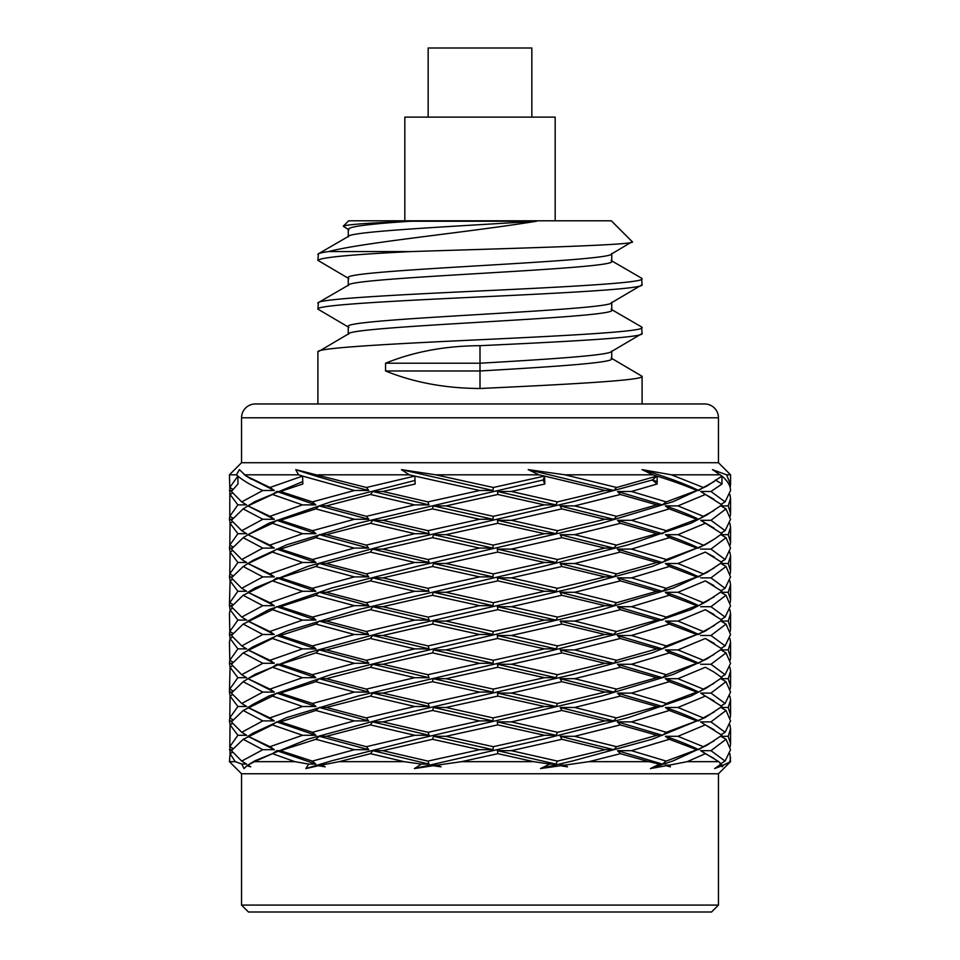 <?xml version="1.0" encoding="UTF-8"?>
<svg xmlns="http://www.w3.org/2000/svg" width="960" height="960" viewBox="0 0 960 960"><rect width="100%" height="100%" fill="white"/><g stroke="black" fill="none" stroke-linecap="round" stroke-linejoin="round"><path stroke-width="1.44" d="M411.036 221.22L536.592 221.22C466.884 232.56 363.888 242.28 328.512 251.58L411.132 251.58C510.18 248.364 640.08 245.088 632.208 241.68L611.328 220.8L348.672 220.8L343.248 226.224C346.416 224.568 369.012 222.9 411.036 221.22C370.8 223.812 349.872 226.44 348.252 229.116L348.252 236.508M536.592 221.22C454.044 226.476 344.34 231.648 348.252 236.868M611.748 253.488C619.884 261.624 340.116 269.748 348.252 277.872L348.252 285.264M611.748 253.86L611.748 261.252C619.884 269.376 340.116 277.512 348.252 285.636M611.748 302.256C619.884 310.38 340.116 318.516 348.252 326.64L348.252 334.032M611.748 302.628L611.748 310.02C619.884 318.144 340.116 326.268 348.252 334.404M611.748 351.384L611.748 358.776C613.596 362.82 550.356 366.924 480 370.968L480 345.684C445.356 345.852 413.88 351.696 385.56 363.216L385.56 370.968C413.88 382.488 445.356 388.332 480 388.5C566.568 384.456 644.376 380.352 642.108 376.308L611.1 358.032M642.108 403.968L642.108 376.308M480 345.684C566.568 341.64 644.376 337.548 642.108 333.504L611.1 351.768M642.108 333.504L641.58 326.94L611.1 309.264M317.892 403.968L317.892 351.924L348.9 333.648M317.892 351.924C315.624 347.88 393.432 343.776 480 339.732C566.568 335.688 644.376 331.584 642.108 327.54M348.9 284.88L318.42 302.556L317.892 309.12C315.624 305.076 393.432 300.972 480 296.928C566.568 292.884 644.376 288.78 642.108 284.736L611.1 303.012M642.108 284.736L641.58 278.172L611.1 260.508M317.892 303.156C315.624 299.112 393.432 295.008 480 290.964C566.568 286.92 644.376 282.816 642.108 278.772M317.892 309.12L348.9 327.384M411.132 251.58C351.768 254.496 320.688 257.412 317.892 260.352L348.9 278.628M317.892 260.352L318.42 253.788L348.9 236.124M611.1 254.244L632.208 241.68M348.9 229.86L343.248 226.224M317.892 254.4C317.856 253.512 321.396 252.576 328.512 251.58M480 388.5L480 370.968L385.56 370.968M385.56 363.216L480 363.216C550.356 359.172 613.596 355.068 611.748 351.024M544.392 591.288L493.308 602.712L445.932 592.296L497.844 580.872L544.392 591.288L555.84 591.288L557.436 588.3L604.992 576.9L613.8 576.888L616.632 573.888L656.94 562.476L662.484 562.5L666.336 559.512L696.756 548.088L698.64 548.088L714.408 539.076L721.932 533.7L700.704 520.308L714.144 528.18M241.536 905.088L718.464 905.088L711.552 912L248.448 912L241.536 905.088L241.536 773.76L718.464 773.76L730.56 761.664L729.888 753.648M533.7 761.664L497.844 753.672L461.568 761.664L533.7 761.664L549.84 764.088L540.516 768.576L560.424 765.732L567.48 766.848L564.948 765.096L588.984 761.664L648.876 761.664L659.532 764.088L650.412 768.576L666.156 765.732L670.38 766.848L669.612 765.096L687.192 761.664L718.8 761.664L721.116 764.088L714.648 768.576L721.992 765.732L722.28 766.848L723.456 765.096L730.56 761.664M497.676 552.084L544.524 562.476L493.308 573.888L445.944 563.508L497.676 552.084L497.304 549.096L511.332 549.096L561.912 537.672L560.22 534.672L574.632 534.672L620.412 523.296L617.508 520.308L631.452 520.308L669.228 508.884L665.316 505.896L677.94 505.896L705.36 494.472L700.704 491.472L710.964 491.472L722.028 483.996L715.344 480M497.844 523.296L544.524 533.7L493.128 545.1L445.944 534.672L497.844 523.296L497.472 520.308L511.356 520.308L561.756 508.884L560.064 505.896L574.608 505.896L620.412 494.472L617.508 491.472L631.452 491.472L657.168 483.996L652.284 480L656.94 476.076L616.632 487.488L564.924 474.816L528.204 469.632L538.956 474.816L544.524 476.076L493.308 487.488L435.684 474.816L538.956 474.816M480 513.372L445.932 505.896L497.844 494.472L544.392 504.888L493.308 516.312L480 513.372M255.36 403.968L704.64 403.968L255.36 403.968A13.824 13.824 0 0 0 241.536 417.792L241.536 462.72L718.464 462.72L730.56 474.816L726.612 474.816L712.464 469.632L721.932 476.076L706.836 486.132L673.296 501.6L601.824 523.2L416.94 566.4L331.68 588L268.992 609.6L247.932 621.072L274.224 634.488L262.776 634.488L243.204 624.072L272.484 609.696L276.768 606.708L280.392 606.708L315.768 595.284L319.164 592.296L326.376 592.296L370.488 580.872L372.756 577.872L382.86 577.872L432.552 566.496L433.524 563.508L445.944 563.508M564.924 474.816L652.824 474.816L656.94 476.076M714.144 481.608L703.344 487.488L671.412 474.816L642.036 469.632L652.824 474.816M671.412 474.816L720.384 474.816M544.524 735.276L493.308 746.688L445.944 736.308L497.676 724.884L544.524 735.276L556.008 735.3L497.304 721.896L511.332 721.896L561.912 710.472L604.872 720.888L613.656 720.888L560.22 707.472L574.632 707.472L620.412 696.096L656.94 706.5L662.484 706.488L617.508 693.108L631.452 693.108L669.228 681.684L696.828 692.076L698.724 692.1C689.556 687.564 678.42 683.1 665.316 678.696L677.94 678.696L705.36 667.272L714.036 672.072L721.896 677.688L706.752 687.816L691.008 696L628.32 717.6L543.06 739.2L414.396 768.576L421.44 764.088L404.136 761.664L370.488 753.672L372.756 750.672L429 764.088L421.44 764.088M544.524 706.5L493.128 717.9L445.944 707.472L497.844 696.096L544.524 706.5L556.008 706.488L497.472 693.108L511.356 693.108L561.756 681.684L604.992 692.076L613.8 692.1L560.064 678.696L574.608 678.696L620.412 667.272L656.844 677.688L662.364 677.688L617.508 664.272L631.452 664.272L669.336 652.896L696.828 663.3L698.724 663.288C689.688 658.896 678.588 654.432 665.424 649.908L677.952 649.908L705.288 638.484L721.932 648.876L706.836 658.932L673.296 674.4L601.824 696L416.94 739.2L331.68 760.8L305.868 768.576L308.724 764.088L294.9 761.664L272.484 753.672L276.768 750.672L315.816 764.088L308.724 764.088M544.392 677.688L493.308 689.112L445.932 678.696L497.844 667.272L544.392 677.688L555.84 677.688L497.472 664.272L511.356 664.272L561.912 652.896L604.992 663.3L613.8 663.288L560.22 649.908L574.632 649.908L620.268 638.484L656.94 648.876L662.484 648.9L617.364 635.496L631.428 635.496L669.336 624.072L696.756 634.488L698.64 634.488C689.556 630.012 678.492 625.548 665.424 621.072L677.952 621.072L705.36 609.696L721.932 620.1L705.096 631.2L652.284 652.8L573.24 674.4L386.76 717.6L307.716 739.2L254.904 760.8L247.932 765.096L250.74 766.848L246.996 765.732L243.984 768.576L241.896 764.088L235.26 761.664L230.076 753.672L229.836 746.712M544.524 648.876L493.308 660.288L445.944 649.908L497.676 638.484L544.524 648.876L556.008 648.9L497.304 635.496L511.332 635.496L561.912 624.072L604.872 634.488L613.656 634.488L560.22 621.072L574.632 621.072L620.412 609.696L656.94 620.1L662.484 620.088L617.508 606.708L631.452 606.708L669.228 595.284L696.828 605.676L698.724 605.7C689.556 601.164 678.42 596.7 665.316 592.296L677.94 592.296L705.36 580.872L721.896 591.288L706.752 601.416L691.008 609.6L628.32 631.2L543.06 652.8L358.176 696L286.704 717.6L253.164 733.068L247.932 736.308L274.32 749.688L262.848 749.7L243.204 739.296L272.388 724.884L302.592 735.276L315.96 735.3L276.684 721.896L280.38 721.896L315.888 710.472L354.312 720.888L368.616 720.888L319.284 707.472L326.388 707.472L370.488 696.096L414.828 706.5L429.18 706.488L372.756 693.108L382.86 693.108L432.384 681.684L479.664 692.076L493.032 692.1L433.368 678.696L445.932 678.696M544.524 620.1L493.128 631.5L445.944 621.072L497.844 609.696L544.524 620.1L556.008 620.088L497.472 606.708L511.356 606.708L561.756 595.284L604.992 605.676L613.8 605.7L560.064 592.296L574.608 592.296L620.412 580.872L656.844 591.288L662.364 591.288L617.508 577.872L631.452 577.872L669.336 566.496L696.828 576.9L698.724 576.888C689.688 572.496 678.588 568.032 665.424 563.508L677.952 563.508L705.288 552.084L721.932 562.476L706.836 572.532L673.296 588L601.824 609.6L416.94 652.8L331.68 674.4L268.992 696L253.248 704.184L247.932 707.472L274.224 720.888L262.776 720.888L243.204 710.472L272.484 696.096L302.592 706.5L315.96 706.488L276.768 693.108L280.392 693.108L315.768 681.684L354.432 692.076L368.772 692.1L319.164 678.696L326.376 678.696L370.488 667.272L414.696 677.688L429 677.688L372.756 664.272L382.86 664.272L432.552 652.896L479.664 663.3L493.032 663.288L433.524 649.908L445.944 649.908M704.64 403.968A13.824 13.824 0 0 1 718.464 417.792L241.536 417.792M729.876 761.664L730.56 757.608M730.212 545.1L730.56 542.208L728.232 534.672L730.56 527.196L729.864 523.26M726.024 537.672L730.56 548.088L725.124 559.512L710.952 549.096L726.024 537.672L720.936 534.672L728.232 534.672M705.288 552.084L714.408 557.1M700.62 549.096L710.952 549.096M725.124 559.512L721.164 561.84M714.144 568.008L703.344 573.888L677.952 563.508M703.344 573.888L698.724 576.888M669.336 566.496L665.424 563.508M696.828 576.9L666.216 588.3L631.452 577.872M666.216 588.3L662.364 591.288M620.412 580.872L617.508 577.872M656.844 591.288L616.632 602.712L574.608 592.296M616.632 602.712L613.8 605.7M561.756 595.284L560.064 592.296M604.992 605.676L557.616 617.088L511.356 606.708M557.616 617.088L556.008 620.088M497.844 609.696L497.472 606.708M433.524 621.072L492.852 634.488L479.532 634.488L432.552 624.072L433.524 621.072L445.944 621.072M493.128 631.5L492.852 634.488M479.532 634.488L428.1 645.912L382.836 635.496L432.552 624.072M372.6 635.496L429.18 648.9L414.828 648.876L370.332 638.484L372.6 635.496L382.836 635.496M428.1 645.912L429.18 648.9M414.828 648.876L366.432 660.288L326.388 649.908L370.332 638.484M319.284 649.908L368.772 663.288L354.432 663.3L315.888 652.896L319.284 649.908L326.388 649.908M366.432 660.288L368.772 663.288M354.432 663.3L312.348 674.7L280.392 664.272L315.888 652.896M276.768 664.272L315.816 677.688L302.496 677.688L272.484 667.272L276.768 664.272L280.392 664.272M312.348 674.7L315.816 677.688M302.496 677.688L269.976 689.112L247.992 678.696L272.484 667.272M714.408 539.076L705.096 544.8L652.284 566.4L573.24 588L386.76 631.2L307.716 652.8L254.904 674.4L247.896 678.696L274.32 692.1L262.848 692.076L243.156 681.684L247.992 678.696M269.976 689.112L274.32 692.1M262.848 692.076L241.764 703.488L231.408 693.108L243.156 681.684M241.764 703.488L246.696 706.488L237.888 706.5L230.076 696.096L232.44 694.728M237.888 706.5L229.788 717.9L230.076 696.096M232.02 720.888L229.44 720.888L229.824 717.924L232.872 719.688M230.112 724.848L229.44 720.888M657.168 481.572L652.284 480L573.24 501.6L386.76 544.8L307.716 566.4L254.904 588L247.896 592.296L274.32 605.7L262.848 605.676L243.156 595.284L272.484 580.872L276.768 577.872L280.392 577.872L315.888 566.496L319.284 563.508L326.388 563.508L370.332 552.084L372.6 549.096L382.836 549.096L432.552 537.672L433.524 534.672L445.944 534.672M730.164 573.912L730.56 570.984L728.232 563.508L730.56 555.972L729.888 552.048M726.024 566.496L730.56 576.9L725.088 588.3L710.964 577.872L726.024 566.496L720.936 563.508L728.232 563.508M705.36 580.872L714.036 585.672M700.704 577.872L710.964 577.872M725.088 588.3L721.116 590.64M714.036 596.916L703.344 602.712L677.94 592.296M703.344 602.712L698.724 605.7M669.228 595.284L665.316 592.296M696.828 605.676L666.336 617.088L631.452 606.708M666.336 617.088L662.484 620.088M620.412 609.696L617.508 606.708M656.94 620.1L616.476 631.5L574.632 621.072M616.476 631.5L613.656 634.488M561.912 624.072L560.22 621.072M604.872 634.488L557.616 645.912L511.332 635.496M557.616 645.912L556.008 648.9M497.676 638.484L497.304 635.496M493.308 660.288L493.032 663.288M432.552 652.896L433.524 649.908M479.664 663.3L427.92 674.7L382.86 664.272M427.92 674.7L429 677.688M370.488 667.272L372.756 664.272M414.696 677.688L366.432 689.112L326.376 678.696M366.432 689.112L368.772 692.1M315.768 681.684L319.164 678.696M354.432 692.076L312.492 703.488L280.392 693.108M312.492 703.488L315.96 706.488M272.484 696.096L276.768 693.108M302.592 706.5L269.868 717.9L248.112 707.472M269.868 717.9L274.224 720.888M262.776 720.888L241.764 732.312L231.408 721.896L243.204 710.472M241.764 732.312L246.696 735.3L237.888 735.276L230.064 724.884L232.452 723.504M237.888 735.276L229.788 746.688L230.064 724.884M229.788 746.688L232.86 748.464M232.008 749.688L229.44 749.7M729.924 580.872L730.56 584.808L728.232 592.296L730.56 599.772L730.56 584.808M730.212 602.712L730.56 599.772M725.988 595.284L730.56 605.676L725.124 617.088L710.964 606.708L725.988 595.284L720.9 592.296L728.232 592.296M705.36 609.696L714.144 614.58M700.704 606.708L710.964 606.708M725.124 617.088L721.128 619.452M714.408 625.476L703.26 631.5L677.952 621.072M703.26 631.5L698.64 634.488M669.336 624.072L665.424 621.072M696.756 634.488L666.336 645.912L631.428 635.496M666.336 645.912L662.484 648.9M620.268 638.484L617.364 635.496M656.94 648.876L616.632 660.288L574.632 649.908M616.632 660.288L613.8 663.288M561.912 652.896L560.22 649.908M604.992 663.3L557.436 674.7L511.356 664.272M557.436 674.7L555.84 677.688M497.844 667.272L497.472 664.272M493.308 689.112L493.032 692.1M432.384 681.684L433.368 678.696M479.664 692.076L428.1 703.488L382.86 693.108M428.1 703.488L429.18 706.488M370.488 696.096L372.756 693.108M414.828 706.5L366.264 717.9L326.388 707.472M366.264 717.9L368.616 720.888M315.888 710.472L319.284 707.472M354.312 720.888L312.492 732.312L280.38 721.896M312.492 732.312L315.96 735.3M272.388 724.884L276.684 721.896M302.592 735.276L269.976 746.688L248.112 736.308M269.976 746.688L274.32 749.688M262.848 749.7L241.704 761.1L231.408 750.672L243.204 739.296M241.704 761.1L246.636 764.088L241.896 764.088M241.536 773.76L229.44 761.664L230.076 753.672L232.44 752.304M229.44 761.664L235.26 761.664M730.212 631.5L730.56 628.608L728.232 621.072L730.56 613.596L729.864 609.66M726.024 624.072L730.56 634.488L725.124 645.912L710.952 635.496L726.024 624.072L720.936 621.072L728.232 621.072M705.288 638.484L714.408 643.5M700.62 635.496L710.952 635.496M725.124 645.912L721.164 648.24M714.144 654.408L703.344 660.288L677.952 649.908M703.344 660.288L698.724 663.288M669.336 652.896L665.424 649.908M696.828 663.3L666.216 674.7L631.452 664.272M666.216 674.7L662.364 677.688M620.412 667.272L617.508 664.272M656.844 677.688L616.632 689.112L574.608 678.696M616.632 689.112L613.8 692.1M561.756 681.684L560.064 678.696M604.992 692.076L557.616 703.488L511.356 693.108M557.616 703.488L556.008 706.488M497.844 696.096L497.472 693.108M433.524 707.472L492.852 720.888L479.532 720.888L432.552 710.472L433.524 707.472L445.944 707.472M493.128 717.9L492.852 720.888M479.532 720.888L428.1 732.312L382.836 721.896L432.552 710.472M372.6 721.896L429.18 735.3L414.828 735.276L370.332 724.884L372.6 721.896L382.836 721.896M428.1 732.312L429.18 735.3M414.828 735.276L366.432 746.688L326.388 736.308L370.332 724.884M319.284 736.308L368.772 749.688L354.432 749.7L315.888 739.296L319.284 736.308L326.388 736.308M366.432 746.688L368.772 749.688M354.432 749.7L312.348 761.1L280.392 750.672L315.888 739.296M276.768 750.672L280.392 750.672M312.348 761.1L315.816 764.088M294.9 761.664L254.388 761.664L272.484 753.672M247.296 765.828L248.112 765.204M246.996 765.732L248.052 765.096M254.388 761.664L247.932 765.096M730.164 660.312L730.56 657.384L728.232 649.908L730.56 642.372L729.888 638.448M726.024 652.896L730.56 663.3L725.088 674.7L710.964 664.272L726.024 652.896L720.936 649.908L728.232 649.908M705.36 667.272L714.036 672.072M700.704 664.272L710.964 664.272M725.088 674.7L721.116 677.04M714.036 683.316L703.344 689.112L677.94 678.696M703.344 689.112L698.724 692.1M669.228 681.684L665.316 678.696M696.828 692.076L666.336 703.488L631.452 693.108M666.336 703.488L662.484 706.488M620.412 696.096L617.508 693.108M656.94 706.5L616.476 717.9L574.632 707.472M616.476 717.9L613.656 720.888M561.912 710.472L560.22 707.472M604.872 720.888L557.616 732.312L511.332 721.896M557.616 732.312L556.008 735.3M497.676 724.884L497.304 721.896M433.524 736.308L493.032 749.688L479.664 749.7L432.552 739.296L433.524 736.308L445.944 736.308M493.308 746.688L493.032 749.688M479.664 749.7L427.92 761.1L382.86 750.672L432.552 739.296M372.756 750.672L382.86 750.672M427.92 761.1L429 764.088M404.136 761.664L339.096 761.664L370.488 753.672M325.2 766.848L321.492 765.096L319.164 765.096L325.2 766.848L318.432 765.732L305.868 768.576M318.432 765.732L319.164 765.096M339.096 761.664L321.492 765.096M232.44 493.104L230.076 494.472L237.852 504.888L229.788 516.312L229.836 487.512M229.788 487.488L229.44 474.816L236.472 474.816L237.888 476.076L229.788 487.488L232.86 489.264M237.888 476.076L237.972 483.996L231.408 491.472L241.704 501.9L246.636 504.888L237.852 504.888M232.032 519.288L229.44 519.276L229.824 516.324L232.872 518.088M230.136 523.26L229.44 519.276M729.924 667.272L730.56 671.208L728.232 678.696L730.56 686.172L730.56 671.208M730.212 689.112L730.56 686.172M725.988 681.684L730.56 692.076L725.124 703.488L710.964 693.108L725.988 681.684L720.9 678.696L728.232 678.696M714.408 711.876L703.26 717.9L677.952 707.472L705.36 696.096L700.704 693.108L721.932 706.5L705.096 717.6L652.284 739.2L573.24 760.8L540.516 768.576M700.704 693.108L710.964 693.108M725.124 703.488L721.128 705.852M705.36 696.096L714.144 700.98M665.424 707.472C678.492 711.948 689.556 716.412 698.64 720.888L696.756 720.888L669.336 710.472L665.424 707.472L677.952 707.472M703.26 717.9L698.64 720.888M696.756 720.888L666.336 732.312L631.428 721.896L669.336 710.472M617.364 721.896L662.484 735.3L656.94 735.276L620.268 724.884L617.364 721.896L631.428 721.896M666.336 732.312L662.484 735.3M656.94 735.276L616.632 746.688L574.632 736.308L620.268 724.884M560.22 736.308L613.8 749.688L604.992 749.7L561.912 739.296L560.22 736.308L574.632 736.308M616.632 746.688L613.8 749.688M604.992 749.7L557.436 761.1L511.356 750.672L561.912 739.296M497.844 753.672L497.472 750.672L555.84 764.088L549.84 764.088M497.472 750.672L511.356 750.672M557.436 761.1L555.84 764.088M441.132 766.848L437.532 765.096L433.368 765.096L441.132 766.848L433.152 765.732L433.368 765.096M433.152 765.732L414.396 768.576M461.568 761.664L437.532 765.096M241.704 501.9L262.848 490.5C251.976 485.784 243.684 480.996 237.972 476.16M248.796 477.576L274.32 490.488L262.848 490.5M274.32 490.488L269.976 487.488L245.964 475.896L239.4 469.632L236.472 474.816M269.976 487.488L302.592 476.076L298.584 474.816L244.272 474.816M302.496 504.888L269.976 516.312L247.992 505.896L272.484 494.472L302.496 504.888L315.816 504.888L276.768 491.472L280.392 491.472L302.832 483.996L302.592 476.076M272.484 494.472L276.768 491.472M302.832 481.572L254.904 501.6L247.896 505.896L274.32 519.3L262.848 519.276L243.156 508.884L247.992 505.896M269.976 516.312L274.32 519.3M262.848 519.276L241.764 530.688L231.408 520.308L243.156 508.884M241.764 530.688L246.696 533.688L237.888 533.7L230.076 523.296L232.44 521.928M237.888 533.7L229.788 545.1L230.076 523.296M232.02 548.088L229.44 548.088L229.824 545.124L232.872 546.888M230.112 552.048L229.44 548.088M730.212 717.9L730.56 715.008L728.232 707.472L730.56 699.996L729.864 696.06M726.024 710.472L730.56 720.888L725.124 732.312L710.952 721.896L726.024 710.472L720.936 707.472L728.232 707.472M714.144 740.808L703.344 746.688L677.952 736.308L705.288 724.884L700.62 721.896L721.932 735.276L706.836 745.332L673.296 760.8L650.412 768.576M700.62 721.896L710.952 721.896M725.124 732.312L721.164 734.64M705.288 724.884L714.408 729.9M665.424 736.308C678.588 740.832 689.688 745.296 698.724 749.688L696.828 749.7L669.336 739.296L665.424 736.308L677.952 736.308M703.344 746.688L698.724 749.688M696.828 749.7L666.216 761.1L631.452 750.672L669.336 739.296M588.984 761.664L620.412 753.672L617.508 750.672L662.364 764.088L659.532 764.088M617.508 750.672L631.452 750.672M666.216 761.1L662.364 764.088M620.412 753.672L648.876 761.664M560.424 765.732L567.48 766.848M560.064 765.096L564.948 765.096M315.816 504.888L312.348 501.9L280.392 491.472M312.348 501.9L354.432 490.5L302.832 476.16M368.772 490.488L366.432 487.488L295.74 469.632C316.596 476.664 340.932 483.612 368.772 490.488L354.432 490.5M366.432 487.488L414.828 476.076L409.296 474.816L318.312 474.816M497.844 494.472L497.472 491.472L511.356 491.472L544.848 483.996L544.524 476.076M544.848 483.996L543.06 480L544.812 476.088M414.696 504.888L366.432 516.312L326.376 505.896L370.488 494.472L414.696 504.888L429 504.888L372.756 491.472L382.86 491.472L415.152 483.996L414.828 476.076M370.488 494.472L372.756 491.472M319.164 505.896L368.772 519.3L354.432 519.276L315.768 508.884L319.164 505.896L326.376 505.896M366.432 516.312L368.772 519.3M354.432 519.276L312.492 530.688L280.392 520.308L315.768 508.884M276.768 520.308L315.96 533.688L302.592 533.7L272.484 523.296L276.768 520.308L280.392 520.308M312.492 530.688L315.96 533.688M302.592 533.7L269.868 545.1L247.992 534.672L272.484 523.296M415.152 480.408L331.68 501.6L268.992 523.2L247.932 534.672L274.224 548.088L262.776 548.088L243.204 537.672L248.112 534.672M269.868 545.1L274.224 548.088M262.776 548.088L241.764 559.512L231.408 549.096L243.204 537.672M241.764 559.512L246.696 562.5L237.888 562.476L230.064 552.084L232.452 550.704M237.888 562.476L229.788 573.888L230.064 552.084M229.788 573.888L232.86 575.664M229.836 573.912L229.44 576.9L232.008 576.888M230.136 609.66L229.44 605.676L230.076 580.872L229.44 576.9M730.164 746.712L730.56 743.784L728.232 736.308L730.56 728.772L729.888 724.848M726.024 739.296L730.56 749.7L725.088 761.1L710.964 750.672L726.024 739.296L720.936 736.308L728.232 736.308M687.192 761.664L705.36 753.672L700.704 750.672L718.8 761.664M700.704 750.672L710.964 750.672M725.088 761.1L720.012 764.088M705.36 753.672L714.036 758.472M666.156 765.732L670.38 766.848M665.316 765.096L669.612 765.096M429 504.888L427.92 501.9L382.86 491.472M427.92 501.9L479.664 490.5L415.152 476.16M435.684 474.816L401.448 469.632L493.032 490.488L479.664 490.5M493.308 487.488L493.032 490.488M232.872 604.488L229.788 602.712L237.852 591.288L246.636 591.288L241.704 588.3L231.408 577.872L243.204 566.496L247.992 563.508L269.976 573.888L274.32 576.888L247.932 563.508L253.164 560.268L286.704 544.8L358.176 523.2L543.06 480M401.448 469.632L409.296 474.816M295.74 469.632L298.584 474.816M232.008 490.488L229.44 490.5M730.212 516.312L730.56 513.372L728.232 505.896L730.56 498.408L729.888 494.448M721.128 533.052L725.124 530.688L730.56 519.276L725.988 508.884L720.9 505.896L728.232 505.896M493.308 602.712L493.032 605.7L479.664 605.676L428.1 617.088L429.18 620.088L414.828 620.1L366.264 631.5L368.616 634.488L354.312 634.488L312.492 645.912L315.96 648.9L302.592 648.876L269.976 660.288L274.32 663.288L262.848 663.3L241.704 674.7L246.636 677.688L237.852 677.688L229.788 689.112L232.872 690.888M232.032 692.088L229.44 692.076L230.136 696.06M730.164 487.512L730.56 484.584L726.612 474.816M642.036 469.632C665.628 476.664 684.528 483.612 698.724 490.488L696.828 490.5L666.216 501.9L631.452 491.472M703.344 487.488L698.724 490.488M528.204 469.632L613.8 490.488L604.992 490.5L544.848 476.16M616.632 487.488L613.8 490.488M232.032 605.688L229.44 605.676M232.44 579.504L230.076 580.872L237.852 591.288M241.704 588.3L262.848 576.9L243.204 566.496M274.32 576.888L262.848 576.9M248.112 563.508L272.388 552.084L302.592 562.476L269.976 573.888M272.388 552.084L276.684 549.096L315.96 562.5L302.592 562.476M276.684 549.096L280.38 549.096L315.888 537.672L354.312 548.088L312.492 559.512L280.38 549.096M312.492 559.512L315.96 562.5M315.888 537.672L319.284 534.672L368.616 548.088L354.312 548.088M319.284 534.672L326.388 534.672L370.488 523.296L414.828 533.7L366.264 545.1L326.388 534.672M366.264 545.1L368.616 548.088M370.488 523.296L372.756 520.308L429.18 533.688L414.828 533.7M372.756 520.308L382.86 520.308L432.384 508.884L479.664 519.276L428.1 530.688L382.86 520.308M428.1 530.688L429.18 533.688M432.384 508.884L433.368 505.896L493.032 519.3L479.664 519.276M433.368 505.896L445.932 505.896M493.308 516.312L493.032 519.3M497.472 491.472L555.84 504.888L544.392 504.888M555.84 504.888L557.436 501.9L511.356 491.472M557.436 501.9L604.992 490.5M721.992 765.732L720.9 765.096L723.456 765.096M230.076 609.696L237.888 620.1L229.788 631.5L229.44 613.596L230.076 609.696L232.44 608.328M262.848 605.676L241.764 617.088L231.408 606.708L243.156 595.284M657.168 483.996L657.168 476.16C672.684 480.996 685.908 485.784 696.828 490.5M617.508 491.472L662.364 504.888L656.844 504.888L620.412 494.472M666.216 501.9L662.364 504.888M656.844 504.888L616.632 516.312L574.608 505.896M560.064 505.896L613.8 519.3L604.992 519.276L561.756 508.884M616.632 516.312L613.8 519.3M604.992 519.276L557.616 530.688L511.356 520.308M497.472 520.308L556.008 533.688L544.524 533.7M557.616 530.688L556.008 533.688M433.524 534.672L492.852 548.088L479.532 548.088L432.552 537.672M493.128 545.1L492.852 548.088M479.532 548.088L428.1 559.512L382.836 549.096M372.6 549.096L429.18 562.5L414.828 562.476L370.332 552.084M428.1 559.512L429.18 562.5M414.828 562.476L366.432 573.888L326.388 563.508M319.284 563.508L368.772 576.888L354.432 576.9L315.888 566.496M366.432 573.888L368.772 576.888M354.432 576.9L312.348 588.3L280.392 577.872M276.768 577.872L315.816 591.288L302.496 591.288L272.484 580.872M312.348 588.3L315.816 591.288M302.496 591.288L269.976 602.712L247.992 592.296M269.976 602.712L274.32 605.7M241.764 617.088L246.696 620.088L237.888 620.1M232.02 634.488L229.44 634.488L229.824 631.524L232.872 633.288M230.112 638.448L229.44 634.488M230.064 638.484L237.888 648.876L229.788 660.288L229.44 642.372L230.064 638.484L232.452 637.104M262.776 634.488L241.764 645.912L231.408 635.496L243.204 624.072M248.112 621.072L269.868 631.5L302.592 620.1L272.484 609.696M722.028 483.996L721.896 476.088M722.028 476.16C727.68 480.996 730.524 485.784 730.56 490.5L725.088 501.9L710.964 491.472M700.704 491.472L721.896 504.888L706.752 515.016L691.008 523.2L628.32 544.8L543.06 566.4L358.176 609.6L286.704 631.2L253.164 646.668L247.932 649.908L274.32 663.288M725.088 501.9L721.116 504.24M705.36 494.472L714.036 499.272M714.036 510.516L703.344 516.312L677.94 505.896M665.316 505.896C678.42 510.3 689.556 514.764 698.724 519.3L696.828 519.276L669.228 508.884M703.344 516.312L698.724 519.3M696.828 519.276L666.336 530.688L631.452 520.308M617.508 520.308L662.484 533.688L656.94 533.7L620.412 523.296M666.336 530.688L662.484 533.688M656.94 533.7L616.476 545.1L574.632 534.672M560.22 534.672L613.656 548.088L604.872 548.088L561.912 537.672M616.476 545.1L613.656 548.088M604.872 548.088L557.616 559.512L511.332 549.096M497.304 549.096L556.008 562.5L544.524 562.476M557.616 559.512L556.008 562.5M433.524 563.508L493.032 576.888L479.664 576.9L432.552 566.496M493.308 573.888L493.032 576.888M479.664 576.9L427.92 588.3L382.86 577.872M372.756 577.872L429 591.288L414.696 591.288L370.488 580.872M427.92 588.3L429 591.288M414.696 591.288L366.432 602.712L326.376 592.296M319.164 592.296L368.772 605.7L354.432 605.676L315.768 595.284M366.432 602.712L368.772 605.7M354.432 605.676L312.492 617.088L280.392 606.708M276.768 606.708L315.96 620.088L302.592 620.1M312.492 617.088L315.96 620.088M269.868 631.5L274.224 634.488M241.764 645.912L246.696 648.9L237.888 648.876M229.788 660.288L232.86 662.064M229.836 660.312L229.44 663.3L232.008 663.288M229.44 692.076L230.076 667.272L229.44 663.3M232.44 665.904L230.076 667.272L237.852 677.688M241.704 674.7L231.408 664.272L243.204 652.896L262.848 663.3M243.204 652.896L272.388 638.484L302.592 648.876M269.976 660.288L248.112 649.908M272.388 638.484L276.684 635.496L315.96 648.9M312.492 645.912L280.38 635.496L315.888 624.072L354.312 634.488M276.684 635.496L280.38 635.496M315.888 624.072L319.284 621.072L368.616 634.488M366.264 631.5L326.388 621.072L370.488 609.696L414.828 620.1M319.284 621.072L326.388 621.072M370.488 609.696L372.756 606.708L429.18 620.088M428.1 617.088L382.86 606.708L432.384 595.284L479.664 605.676M372.756 606.708L382.86 606.708M432.384 595.284L433.368 592.296L493.032 605.7M433.368 592.296L445.932 592.296M497.844 580.872L497.472 577.872L555.84 591.288M557.436 588.3L511.356 577.872L561.912 566.496L604.992 576.9M497.472 577.872L511.356 577.872M561.912 566.496L560.22 563.508L613.8 576.888M616.632 573.888L574.632 563.508L620.268 552.084L656.94 562.476M560.22 563.508L574.632 563.508M620.268 552.084L617.364 549.096L662.484 562.5M666.336 559.512L631.428 549.096L669.336 537.672L696.756 548.088M617.364 549.096L631.428 549.096M669.336 537.672L665.424 534.672C678.492 539.148 689.556 543.612 698.64 548.088M703.26 545.1L677.952 534.672L705.36 523.296M665.424 534.672L677.952 534.672M725.124 530.688L710.964 520.308L725.988 508.884M700.704 520.308L710.964 520.308M428.16 117.12L428.16 48L531.84 48L531.84 117.12M404.832 220.8L404.832 117.12L555.168 117.12L555.168 220.8M718.464 905.088L718.464 773.76M718.464 462.72L718.464 417.792M730.56 542.208L730.56 527.196M730.56 570.984L730.56 555.972M730.56 628.608L730.56 613.596M730.56 657.384L730.56 642.372M251.424 479.268L245.964 475.896M730.56 715.008L730.56 699.996M730.56 743.784L730.56 728.772M730.56 484.584L730.56 474.816M241.536 462.72L229.44 474.816M730.56 513.372L730.56 498.408"/></g></svg>
